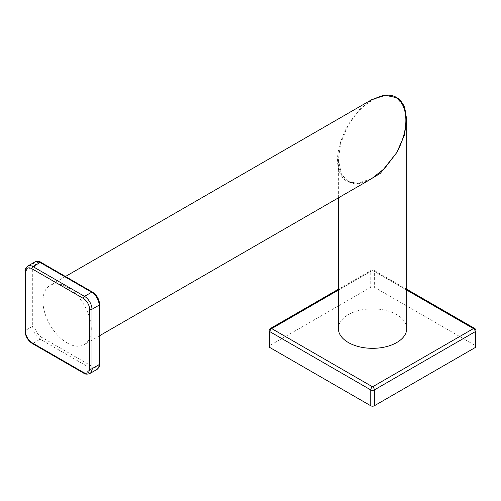 <?xml version="1.0" encoding="UTF-8"?>
<svg xmlns="http://www.w3.org/2000/svg" width="501" height="501" viewBox="0 0 501 501"><rect width="100%" height="100%" fill="white"/><g stroke="black" fill="none" stroke-linecap="round" stroke-linejoin="round"><path stroke-width="0.38" stroke-dasharray="2.5 1.88" d="M406.743 328.593A34.181 19.733 0 0 0 396.729 314.634A34.181 19.733 0 0 0 359.474 310.357A34.181 19.733 0 0 0 338.375 328.593M474.685 328.468A2.53 1.459 -60 0 1 475.211 329.627L374.347 271.392A2.53 1.459 0 0 0 370.765 271.392L370.765 287.242A2.53 1.459 180 0 1 374.347 287.242L475.211 345.477A2.53 1.459 180 0 1 475.95 346.51M406.743 290.098L372.556 270.358A2.53 1.459 -60 0 1 373.821 270.233A2.53 1.459 -60 0 1 374.347 271.392L374.347 287.242M338.375 290.098L372.556 270.358A2.53 1.459 -120 0 0 371.291 270.233A2.53 1.459 -120 0 0 370.765 271.392L269.907 329.627L269.907 345.477L370.765 287.242M270.434 328.468A2.53 1.459 -120 0 0 269.907 329.627A2.53 1.459 0 0 0 269.162 330.66M269.162 346.51A2.53 1.459 180 0 1 269.907 345.477M364.252 182.928L355.366 184.036L348.389 181.907L341.369 174.123L338.375 159.374L340.73 143.186L348.389 124.711C365.617 96.887 387.974 91.833 396.729 98.177L403.8 105.899L406.743 119.902M347.193 181.218A1.691 0.977 -60 0 1 348.038 181.137L350.969 182.439C357.689 184.174 364.603 182.903 371.717 178.625L357.445 183.404L347.193 181.218C337.78 177.091 330.792 155.686 348.389 124.711L359.536 109.469L371.711 99.68M67.109 342.922A34.181 19.733 -120 0 0 84.206 344.619A34.181 19.733 -120 0 0 89.441 317.227A34.181 19.733 -120 0 0 67.109 287.104A34.181 19.733 -120 0 0 50.019 285.407A34.181 19.733 -120 0 0 44.783 312.799A34.181 19.733 -120 0 0 67.109 342.922M475.95 330.66A2.53 1.459 0 0 0 475.211 329.627L475.211 345.477M338.375 197.87L338.375 159.374C338.181 169.238 341.406 176.49 348.038 181.137L348.038 181.137A1.691 0.977 -60 0 1 348.389 181.907M99.129 303.763L99.129 363.238A8.861 5.116 60 0 1 92.867 366.851L41.358 337.117A8.861 5.116 60 0 1 35.095 326.264L35.095 266.789A8.861 5.116 60 0 1 41.358 263.175L92.867 292.91A8.861 5.116 60 0 1 99.129 303.763A1.691 0.977 180 0 1 99.624 304.451M99.129 363.238A1.691 0.977 180 0 1 99.624 363.926M92.867 366.851A1.691 0.977 -60 0 1 91.67 368.918L40.168 339.183A10.552 6.093 60 0 1 32.709 326.264L32.709 266.789A10.552 6.093 60 0 1 34.888 261.96M96.944 369.444A10.552 6.093 60 0 1 91.67 368.918L84.506 373.057A10.552 6.093 -120 0 0 89.785 373.577M83.667 373.139A1.691 0.977 120 0 0 84.506 373.057L33.003 343.317L40.168 339.183A1.691 0.977 -60 0 0 41.358 337.117M32.158 343.404A1.691 0.977 120 0 0 33.003 343.317A10.552 6.093 -120 0 1 25.545 330.397L32.709 326.264A1.691 0.977 0 0 1 35.095 326.264M25.05 271.617A1.691 0.977 180 0 1 25.545 270.928L25.545 272.306M25.05 331.086A1.691 0.977 180 0 1 25.545 330.397M35.095 266.789A1.691 0.977 0 0 0 32.709 266.789L25.545 270.928A10.552 6.093 -120 0 1 27.73 266.094M41.358 263.175A1.691 0.977 120 0 0 41.013 262.399M92.867 292.91A1.691 0.977 120 0 0 92.516 292.133M396.379 97.407A1.691 0.977 -60 0 1 396.729 98.177M406.743 289.24L373.821 270.233A2.53 2.53 0 0 0 371.291 270.233L338.375 289.24M99.624 335.714L84.206 344.619M65.443 276.508L50.019 285.407"/><path stroke-width="0.75" d="M338.375 197.87L338.375 328.593A34.181 19.733 0 0 0 348.389 342.546A34.181 19.733 0 0 0 385.638 346.824A34.181 19.733 0 0 0 406.743 328.593L406.743 119.902L404.357 135.339L396.729 152.623L380.29 173.377L364.252 182.928M338.375 290.098L271.699 328.593L372.556 386.822L473.42 328.593A2.53 1.459 -60 0 1 474.685 328.468L406.743 289.24M269.907 347.544L370.765 405.772L370.765 389.922A2.53 1.459 0 0 0 374.347 389.922A2.53 1.459 60 0 0 372.556 386.822A2.53 1.459 120 0 0 370.765 389.922L269.907 331.693A2.53 1.459 120 0 1 271.699 328.593A2.53 1.459 -120 0 0 270.434 328.468A2.53 2.53 0 0 0 269.162 330.66A2.53 1.459 0 0 0 269.907 331.693L269.907 347.544A2.53 1.459 180 0 1 269.162 346.51L269.162 330.66M406.743 290.098L473.42 328.593A2.53 1.459 60 0 1 475.211 331.693L374.347 389.922L374.347 405.772A2.53 1.459 180 0 1 370.765 405.772M374.347 405.772L475.211 347.544A2.53 1.459 180 0 0 475.95 346.51L475.95 330.66A2.53 2.53 0 0 0 474.685 328.468M395.533 97.488A1.691 0.977 -60 0 1 396.379 97.407C395.045 96.53 390.824 94.338 383.315 95.34L371.711 99.68L385.307 95.228L395.533 97.488C405.409 101.903 412.21 123.791 396.729 152.623L384.555 168.486L371.661 178.65M475.95 330.66A2.53 1.459 0 0 1 475.211 331.693L475.211 347.544M99.624 363.926L99.624 304.451A1.691 0.977 180 0 1 99.129 305.14L99.129 364.615A10.552 6.093 60 0 1 96.944 369.444C99.066 367.483 99.962 365.642 99.624 363.926A1.691 0.977 180 0 1 99.129 364.615L91.971 368.749L91.971 309.274L99.129 305.14A10.552 6.093 60 0 0 91.67 292.221L40.168 262.486A1.691 0.977 120 0 1 41.013 262.399C39.692 261.246 37.65 261.102 34.888 261.96A10.552 6.093 60 0 1 40.168 262.486L33.003 266.62A10.552 6.093 -120 0 0 27.73 266.094L34.888 261.96M89.785 373.577A10.552 6.093 -120 0 0 91.971 368.749A1.691 0.977 0 0 1 89.579 368.749L89.579 309.274A8.861 5.116 -120 0 0 83.316 298.421L31.813 268.686A8.861 5.116 -120 0 0 25.545 272.306L25.545 331.775A8.861 5.116 -120 0 0 31.813 342.628A1.691 0.977 120 0 0 32.158 343.404L83.667 373.139C84.982 374.291 87.024 374.435 89.785 373.577L96.944 369.444M31.813 342.628L83.316 372.368A8.861 5.116 -120 0 0 89.579 368.749M83.316 372.368A1.691 0.977 120 0 0 83.667 373.139M25.545 330.397L25.545 272.306A1.691 0.977 180 0 1 25.05 271.617L25.05 331.086A1.691 0.977 180 0 0 25.545 331.775M31.813 268.686A1.691 0.977 -60 0 1 33.003 266.62L84.506 296.354L91.67 292.221A1.691 0.977 120 0 1 92.516 292.133L41.013 262.399M83.316 298.421A1.691 0.977 -60 0 1 84.506 296.354A10.552 6.093 -120 0 1 91.971 309.274A1.691 0.977 0 0 1 89.579 309.274M396.379 97.407L396.379 97.407C397.775 98.108 401.858 100.682 404.764 107.853L406.743 119.908M338.375 289.24L270.434 328.468M371.711 178.625L99.624 335.714M32.158 343.404C27.812 340.442 25.438 336.334 25.05 331.086M25.05 271.617C24.712 269.895 25.607 268.06 27.73 266.094M99.624 304.451C99.236 299.203 96.868 295.095 92.516 292.133M371.717 99.68L65.443 276.508"/></g></svg>

